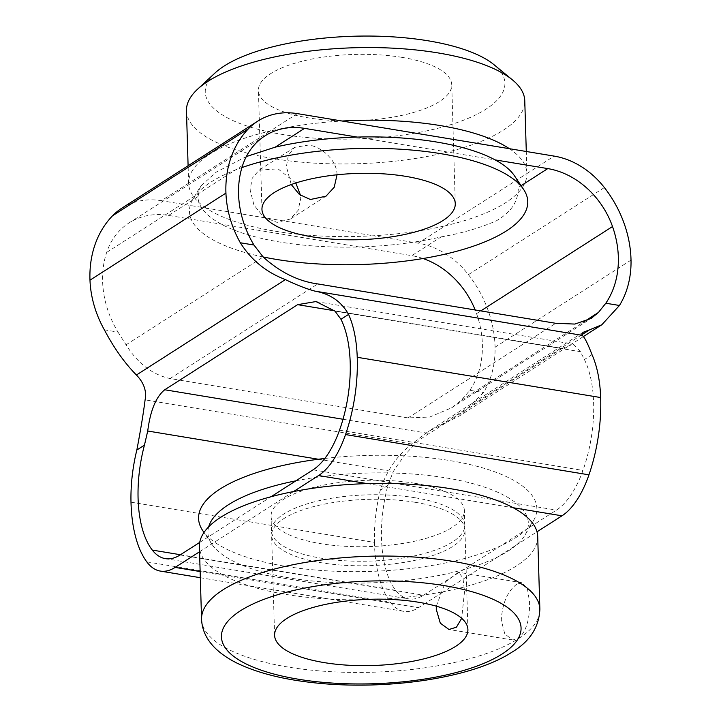 <?xml version="1.0" encoding="UTF-8"?>
<svg xmlns="http://www.w3.org/2000/svg" width="721" height="721" viewBox="0 0 721 721"><rect width="100%" height="100%" fill="white"/><g stroke="black" fill="none" stroke-linecap="round" stroke-linejoin="round"><path stroke-width="0.54" stroke-dasharray="3.6 2.7" d="M509.405 148.697A169.228 58.013 -1.7 0 1 526.934 173.373A169.228 58.013 -1.7 0 1 526.934 173.545L554.17 156.106M418.207 243.175L445.443 225.736A169.228 58.013 -1.7 0 0 505.466 202.826A169.228 58.013 178.3 0 0 526.934 173.545L445.443 225.736A169.228 58.013 -1.7 0 1 373.451 235.767L418.207 243.175A77.363 63.087 -122.6 0 1 468.416 274.629A105.816 86.286 -122.6 0 1 495.066 347.18A96.704 78.859 -122.6 0 1 483.503 392.548L459.701 415.774L583.514 336.482M186.469 110.773A169.228 58.013 -1.7 0 0 313.833 163.081A169.228 58.013 -1.7 0 0 503.312 130.186A169.228 58.013 178.3 0 0 524.771 100.733M297.34 113.621L270.114 131.06A169.228 58.013 178.3 0 0 210.09 153.97A169.228 58.013 -1.7 0 0 188.623 183.251L270.114 131.06A169.228 58.013 -1.7 0 1 342.105 121.029M206.143 208.099A169.228 58.013 -1.7 0 1 188.623 183.413A169.228 58.013 -1.7 0 1 188.623 183.251L161.387 200.69L206.143 208.099A169.228 58.013 -1.7 0 0 373.451 235.767L206.143 208.099M295.826 182.972L277.991 168.831L258.992 170.201L252.233 178.24L250.115 189.929L253.945 205.016L263.715 217.138L277.098 222.392L290.284 219.058L298.134 210.325L300.756 198.311L300.504 195.328M357.201 137.08L495.12 159.891M104.365 329.839L117.992 332.093A91.306 74.461 -122.6 0 1 106.663 252.422A77.363 63.087 57.4 0 1 129.023 222.933A77.363 63.087 57.4 0 1 168.588 215.435L411.817 255.667L441.189 236.867A160.296 54.949 -1.7 0 1 359.166 246.961A160.296 54.949 178.3 0 1 280.054 242.058A160.296 54.949 -1.7 0 1 221.239 224.15A160.296 54.949 -1.7 0 1 197.951 196.626L200.51 186.288L192.895 199.239A169.228 58.013 -1.7 0 1 241.914 167.587M441.189 236.867C461.188 233.424 479.573 228.079 496.345 220.833C516.281 209.108 517.885 196.752 518.408 187.406L521.103 185.685M514.47 175.798A160.296 54.949 -1.7 0 1 518.408 187.406M263.111 256.946A169.228 58.013 -1.7 0 1 192.895 199.239M246.321 156.565L216.156 172.166L200.51 186.288M117.992 332.093L126.058 344.827C137.783 363.519 152.455 374.758 170.066 378.543L408.005 417.901L429.689 417.053L451.652 407.798L461.296 400.281L469.867 390.295A91.306 74.461 -122.6 0 0 476.554 313.608A77.363 63.087 57.4 0 0 475.184 309.976M423.029 258.524A77.363 63.087 57.4 0 0 411.817 255.667M121.822 208.189A77.363 63.087 -122.6 0 1 161.387 200.69M130.997 502.177L374.424 542.444A96.704 45.099 99.4 0 1 380.264 490.289C386.438 470.912 396.974 455.474 411.871 444.001L427.968 431.636L459.701 415.774M562.128 348.405L429.238 433.51C417.315 440.017 405.319 452.725 393.233 471.624L387.88 485.413A91.306 42.584 -80.6 0 0 395.721 590.337A77.363 36.077 -80.6 0 0 408.78 598.899A77.363 36.077 -80.6 0 0 423.56 595.213L556.45 510.108A77.363 36.077 -80.6 0 0 582.956 470.425A91.306 42.584 -80.6 0 0 584.398 359.554L580.468 351.713L573.348 344.133L562.128 348.405L334.625 310.778M199.555 551.763L293.564 491.551M199.726 542.399L270.997 496.76M537.713 536.586A169.228 58.013 178.3 0 1 516.245 566.039A169.228 58.013 -1.7 0 1 443.55 591.662L536.992 531.819M200.141 571.546L369.792 599.611A169.228 58.013 -1.7 0 1 223.88 575.475A169.228 58.013 -1.7 0 1 200.123 551.394A169.228 58.013 -1.7 0 1 199.402 546.626M367.322 483.611L513.235 507.746M374.424 542.444A105.816 49.352 -80.6 0 0 390.205 602.116A77.363 36.077 99.4 0 0 403.769 611.354A77.363 36.077 99.4 0 0 418.55 607.668L443.55 591.662A169.228 58.013 -1.7 0 1 369.792 599.611L418.55 607.668M516.786 584.199C507.539 591.166 502.366 603.144 501.266 620.132L504.754 633.822L512.532 640.005L518.399 638.68C526.204 631.47 529.917 619.249 529.547 602.026L527.402 588.561L522.004 582.766L516.786 584.199M415.422 502.339A96.704 33.148 -1.7 0 1 464.946 529.656A96.704 33.148 -1.7 0 1 321.151 562.713A96.704 33.148 -1.7 0 1 271.628 535.397A96.704 33.148 -1.7 0 1 415.422 502.339M436.322 606.181L445.434 581.937L458.457 572.249L462.945 577.891L464.549 591.274L461.674 618.321M337.049 175.059C337.077 160.513 322.134 146.958 308.759 145.02L294.673 147.354L288.355 155.078L286.417 166.686L291.257 184.522M402.219 57.41A96.704 33.148 -1.7 0 1 451.743 84.727A96.704 33.148 -1.7 0 1 307.948 117.784A96.704 33.148 -1.7 0 1 258.424 90.467A96.704 33.148 -1.7 0 1 402.219 57.41M215.038 72.992A149.887 51.38 -1.7 0 0 291.762 135.836A149.887 51.38 -1.7 0 0 485.891 109.231A149.887 51.38 178.3 0 0 494.02 64.719M208.675 526.844A160.296 54.949 -1.7 0 0 211.866 544.211A160.296 54.949 -1.7 0 0 290.022 578.026A160.296 54.949 178.3 0 0 525.122 534.91L533.441 520.769A169.228 58.013 178.3 0 1 285.237 566.282A169.228 58.013 -1.7 0 1 202.727 530.584M324.856 458.448A169.228 58.013 -1.7 0 1 450.21 460.638A169.228 58.013 178.3 0 1 533.441 520.769M414.854 483.277A96.704 33.148 -1.7 0 1 464.378 510.594A96.704 33.148 -1.7 0 1 320.584 543.643A96.704 33.148 -1.7 0 1 271.06 516.326A96.704 33.148 -1.7 0 1 414.854 483.277M295.871 480.826A160.296 54.949 -1.7 0 1 446.281 477.951A160.296 54.949 178.3 0 1 525.122 534.91M415.287 497.805A96.704 33.148 -1.7 0 1 464.811 525.122A96.704 33.148 -1.7 0 1 321.016 558.171A96.704 33.148 -1.7 0 1 271.493 530.854A96.704 33.148 -1.7 0 1 415.287 497.805M168.588 215.435L197.951 196.626M106.663 252.422L242.626 165.352M469.867 390.295L483.503 392.548M476.554 313.608L480.781 310.904M461.296 400.281L583.091 322.287M126.058 344.827L263.174 257.009M411.871 444.001L145.101 399.876M408.005 417.901L555.729 323.296M170.066 378.543L317.79 283.939M343.007 419.252L429.238 433.51M334.959 311.102L580.468 351.713M339.528 430.167L582.956 470.425M313.022 469.84L556.45 510.108M592.013 354.678L584.398 359.554M387.88 485.413L380.264 490.289M201.556 619.267A169.228 58.013 178.3 0 0 328.929 671.575A169.228 58.013 178.3 0 0 518.399 638.68A169.228 58.013 178.3 0 0 539.867 609.227M180.124 554.945L423.56 595.213M180.466 554.737L395.721 590.337M318.394 459.241L393.233 471.624M440.477 425.3L581.333 335.094M495.066 347.18L631.019 260.11M468.416 274.629L604.378 187.559M146.778 561.857L390.205 602.116M526.934 173.373L526.285 151.491M188.623 183.413L188.1 165.74M129.023 222.933L264.977 135.863M451.652 407.798L591.22 318.412M316.501 301.648L573.348 344.133M467.911 629.541L464.946 529.656M274.593 635.282L271.628 535.397M165.343 558.631L408.78 598.899M582.992 332.354L427.968 431.636M200.33 577.701L403.769 611.354M512.532 640.005L448.994 629.496M522.004 582.766L458.457 572.258M455.275 203.673L451.743 84.727M325.964 196.211L290.284 219.058M294.673 147.354L258.992 170.201M261.957 209.414L258.424 90.467M211.866 544.211L203.998 532.477M464.811 525.122L464.378 510.594M271.493 530.854L271.06 516.326"/><path stroke-width="1.08" d="M581.333 335.094L589.463 329.885L601.855 324.738L619.456 305.479A96.704 78.859 57.4 0 0 631.019 260.11A105.816 86.286 -122.6 0 0 604.378 187.559A77.363 63.087 57.4 0 0 554.17 156.106L509.405 148.697A169.228 58.013 178.3 0 0 342.105 121.029L297.34 113.621A77.363 63.087 57.4 0 0 257.776 121.119A77.363 63.087 57.4 0 0 248.52 128.698A105.816 86.286 -122.6 0 0 225.934 193.102A96.704 78.859 57.4 0 0 240.318 242.77C251.232 260.038 266.265 272.313 285.408 279.595C296.538 284.966 306.38 288.815 314.915 291.122C330.227 293.853 341.448 301.621 348.585 314.41A96.704 45.099 -80.6 0 1 357.237 357.292L600.665 397.55A105.816 49.352 -80.6 0 1 588.958 474.833A77.363 36.077 99.4 0 1 561.992 515.812L536.992 531.819A169.228 58.013 178.3 0 1 537.713 536.586L539.867 609.227A169.228 58.013 178.3 0 0 412.493 556.918A169.228 58.013 178.3 0 0 223.023 589.823A169.228 58.013 178.3 0 0 201.556 619.267L199.402 546.626A169.228 58.013 -1.7 0 1 220.869 517.182A169.228 58.013 178.3 0 1 293.564 491.551L318.565 475.545A77.363 36.077 -80.6 0 0 345.53 434.565A105.816 49.352 -80.6 0 0 357.237 357.292M526.285 151.491L524.771 100.733A169.228 58.013 178.3 0 0 512.487 79.923A169.228 58.013 178.3 0 0 366.241 47.559A169.228 58.013 178.3 0 0 207.936 81.329A169.228 58.013 -1.7 0 0 197.5 89.269A169.228 58.013 -1.7 0 0 186.469 110.773L188.1 165.74M300.504 195.328L295.826 182.972M509.405 148.697L342.105 121.029M304.541 128.365L357.201 137.08A160.296 54.949 -1.7 0 1 436.313 141.983A160.296 54.949 178.3 0 1 495.12 159.891L547.78 168.597A77.363 63.087 -122.6 0 1 612.517 226.538A91.306 74.461 -122.6 0 1 605.829 303.226L598.421 312.463L591.22 318.412L574.871 324.071L555.729 323.296L317.79 283.939C298.395 281.298 280.19 272.322 263.174 257.009L253.954 245.023A91.306 74.461 -122.6 0 1 242.626 165.352A77.363 63.087 -122.6 0 1 264.977 135.863A77.363 63.087 -122.6 0 1 304.541 128.365L275.179 147.174A160.296 54.949 -1.7 0 1 357.201 137.08M263.111 256.946A169.228 58.013 -1.7 0 0 276.125 259.371A169.228 58.013 178.3 0 0 459.899 250.376A169.228 58.013 178.3 0 0 523.608 189.425A169.228 58.013 178.3 0 0 441.099 153.717A169.228 58.013 -1.7 0 0 241.914 167.587M495.12 159.891A160.296 54.949 -1.7 0 1 514.47 175.798L523.608 189.425M275.179 147.174L246.321 156.565M475.184 309.976A77.363 63.087 57.4 0 0 423.029 258.524M285.408 279.595L136.422 375.01C124.616 363.024 113.927 347.964 104.365 329.839A96.704 78.859 -122.6 0 1 89.981 280.172A105.816 86.286 -122.6 0 1 112.557 215.768A77.363 63.087 -122.6 0 1 121.822 208.189L257.776 121.119M589.463 329.885L582.992 332.354L581.685 335.247C583.839 335.806 587.291 342.277 592.013 354.678A96.704 45.099 99.4 0 1 600.665 397.55M136.422 375.01C143.885 382.734 146.778 391.025 145.101 399.876C143.362 413.53 140.604 430.248 136.837 450.021A96.704 45.099 -80.6 0 0 130.997 502.177A105.816 49.352 -80.6 0 0 146.778 561.857A77.363 36.077 -80.6 0 0 160.341 571.086A77.363 36.077 -80.6 0 0 175.122 567.409L199.555 551.763M136.837 450.021L144.443 445.145L147.724 431.014C150.338 410.546 156.006 396.802 164.739 389.764L297.638 304.659L315.978 301.558L334.959 311.102L340.97 319.286L348.585 314.41M270.997 496.76L313.022 469.84A77.363 36.077 99.4 0 0 339.528 430.167A91.306 42.584 -80.6 0 0 340.97 319.286M144.443 445.145A91.306 42.584 -80.6 0 0 152.293 550.078L180.466 554.737M199.726 542.399L180.124 554.945A77.363 36.077 99.4 0 1 165.343 558.631A77.363 36.077 99.4 0 1 152.293 550.078M536.992 531.819A169.228 58.013 -1.7 0 0 513.235 507.746A169.228 58.013 178.3 0 0 367.322 483.611A169.228 58.013 -1.7 0 0 293.564 491.551M418.387 602.224A96.704 33.148 -1.7 0 1 467.911 629.541A96.704 33.148 -1.7 0 1 324.117 662.599A96.704 33.148 -1.7 0 1 274.593 635.282A96.704 33.148 -1.7 0 1 418.387 602.224M461.674 618.321L456.447 627.189L448.994 629.496L440.306 623.169L436.268 609.38L436.322 606.181M405.743 176.357A96.704 33.148 -1.7 0 1 455.275 203.673A96.704 33.148 -1.7 0 1 311.481 236.731A96.704 33.148 -1.7 0 1 261.957 209.414A96.704 33.148 -1.7 0 1 405.743 176.357M291.257 184.522L299.413 194.508L310.372 199.501L325.964 196.211L334.211 187.253L337.04 174.788M512.487 79.923L494.02 64.719A149.887 51.38 178.3 0 0 364.493 36.05A149.887 51.38 178.3 0 0 224.276 65.953A149.887 51.38 -1.7 0 0 215.038 72.992L197.5 89.269M203.998 532.477L202.727 530.584A169.228 58.013 -1.7 0 1 324.856 458.448M208.675 526.844A160.296 54.949 -1.7 0 1 295.871 480.826M253.954 245.023L240.318 242.77M619.456 305.479L605.829 303.226M521.103 185.685L547.78 168.597M480.781 310.904L612.517 226.538M583.091 322.287L598.421 312.463M314.915 291.122L581.685 335.247M89.981 280.172L225.934 193.102M297.638 304.659L334.625 310.778M164.739 389.764L343.007 419.252M175.122 567.409L200.141 571.546M318.565 475.545L367.322 483.611M513.235 507.746L561.992 515.812M240.444 610.777A149.887 51.38 178.3 0 0 298.197 679.2A149.887 51.38 178.3 0 0 502.059 654.046A149.887 51.38 178.3 0 0 444.307 585.623A149.887 51.38 178.3 0 0 240.444 610.777M147.724 431.014L318.394 459.241M345.53 434.565L588.958 474.833M112.557 215.768L248.52 128.698M315.978 301.558L316.501 301.648M201.556 619.267C202.376 636.85 213.93 651.342 236.236 662.752C256.694 672.774 282.821 679.47 314.608 682.832C385.915 690.619 471.958 678.425 511.955 652.172C529.746 641.555 539.047 627.234 539.867 609.227M583.514 336.482L601.855 324.738M160.341 571.086L200.33 577.701"/></g></svg>
